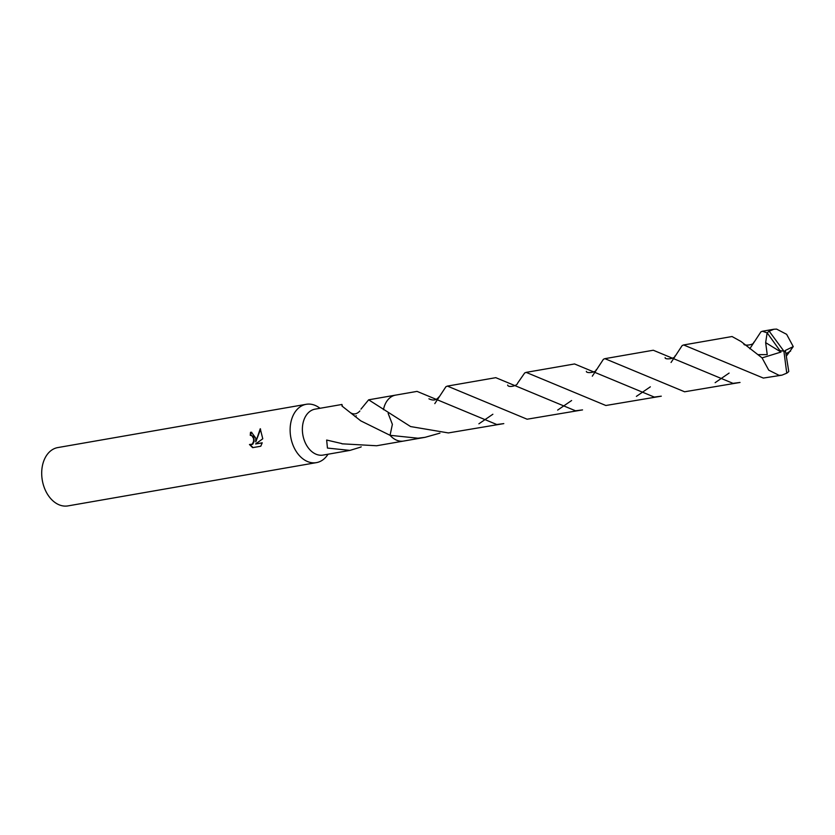 <?xml version="1.0" encoding="UTF-8"?>
<svg xmlns="http://www.w3.org/2000/svg" width="835" height="835" viewBox="0 0 835 835"><rect width="100%" height="100%" fill="white"/><g stroke="black" fill="none" stroke-linecap="round" stroke-linejoin="round"><path stroke-width="1.25" d="M320.087 408.273L318.751 407.376A29.601 20.896 80.1 0 0 306.247 404.297A29.601 20.896 80.1 0 0 290.173 432.081A29.601 20.896 80.1 0 0 316.402 462.632A29.601 20.896 80.1 0 0 327.143 455.513L328.082 454.209M388.15 413.398L392.377 424.347L390.049 435.306A23.317 16.46 80.1 0 0 390.049 435.306L360.772 420.861L341.953 406.008A23.317 16.46 -99.9 0 1 342.152 405.862L341.943 404.464L315.066 409.15A23.317 16.46 80.1 0 0 302.416 431.027A23.317 16.46 80.1 0 0 323.072 455.085L349.948 450.399L327.445 448.071L326.652 440.045L341.755 443.552A23.317 16.46 80.1 0 0 341.985 443.813L376.637 445.754L403.232 441.12M255.74 438.083L255.792 441.892L260.249 428.731L262.774 438.782L255.614 443.949L262.221 442.8L260.781 446.234L252.629 447.654L249.467 444.512L252.233 444.178L253.631 441.318L253.558 438.469L251.763 435.599L250.281 435.369A29.601 20.896 -99.9 0 1 250.521 432.311L251.46 432.259L255.74 438.083M306.247 404.297L57.824 447.57A29.601 20.896 80.1 0 0 41.75 475.355A29.601 20.896 80.1 0 0 41.959 477.87A29.601 20.896 80.1 0 0 42.804 482.734A29.601 20.896 80.1 0 0 67.979 505.895L316.402 462.632M41.959 477.87L41.99 478.121A26.647 18.808 80.1 0 0 42.752 482.494L42.804 482.734M361.221 446.84L360.96 446.934A23.317 16.46 -99.9 0 1 360.772 447.09L349.948 450.399M251.116 435.369L253.141 436.361L253.882 437.759L254.153 441.35L252.765 444.22L250.74 444.794M250.135 444.742L253.026 447.591M251.721 432.29L251.074 432.353A28.86 20.374 80.1 0 0 250.824 435.338M251.074 432.353L250.521 432.311M260.603 429.148L255.792 441.892M262.19 442.936L255.614 443.949M341.943 404.464L342.423 406.311M360.96 409.14L368.642 399.819L410.58 426.56L448.364 432.927L503.797 423.616L496.752 424.504L417.041 391.385L395.644 395.112A23.317 16.46 80.1 0 0 383.463 409.682A23.317 16.46 80.1 0 1 387.043 400.915M390.049 435.306L390.049 435.306A23.317 16.46 80.1 0 0 400.852 441.204A23.317 16.46 80.1 0 0 403.639 441.057L425.046 437.331L418.011 438.218L390.049 435.306L392.377 424.357L388.171 413.408M763.347 378.067L781.873 375.176L779.034 375.332L768.732 370.155L762.063 357.891L741.062 341.515L732.034 336.526L683.635 344.959L763.347 378.067M780.203 350.637L783.898 351.159L786.758 373.182A23.317 16.46 80.1 0 0 788.772 371.502L785.651 352.015L783.898 351.159L769.192 331.203A23.317 16.46 80.1 0 0 767.177 332.873L780.986 352.057L765.653 342.632L767.229 354.624L757.929 354.635M786.758 373.182L781.873 375.176M671.058 362.473L682.174 345.544L683.635 344.959M661.289 396.176L654.254 397.063L574.543 363.956L526.144 372.379L605.855 405.497L661.289 396.176M636.385 396.385L650.35 386.814M517.46 383.38L524.683 372.974L526.144 372.379M478.893 423.815L492.869 414.243M749.799 348.759L760.925 331.829L762.386 331.245L767.177 332.873M769.192 331.203L773.878 329.24L776.613 329.105L786.633 334.324L793.25 346.598L786.455 356.002M740.029 382.461L733.005 383.348L653.283 350.241L604.884 358.664L684.606 391.782L740.029 382.461M715.136 382.67L729.101 373.088M592.307 376.188L603.434 359.259L604.884 358.664M582.548 409.901L575.503 410.789L495.792 377.67L447.393 386.094L527.115 419.212L582.548 409.901M557.644 410.1L571.61 400.529M434.805 403.629L445.942 386.688L447.393 386.094M786.038 353.696L790.672 351.024M439.951 433.125L425.046 437.331M785.599 351.994L785.14 350.554L793.25 346.598M767.135 332.883L765.653 342.632M780.172 350.648L783.898 351.159M780.986 352.057L762.063 357.891M250.855 435.338L251.387 435.369M250.469 444.794L251.011 444.825M354.979 416.477L356.315 415.83M359.906 410.966C356.837 414.285 353.602 414.807 350.22 412.532M395.226 395.185L368.642 399.819M773.878 329.24L762.386 331.245M674.92 356.013C675.432 358.674 664.66 360.01 665.13 357.61M517.481 383.348C517.356 385.78 508.244 387.972 507.638 385.05M753.681 342.267C754.182 345.158 743.181 346.097 743.922 343.936M596.211 369.665C596.493 372.525 586.024 373.683 586.368 371.314M438.74 397.053C436.465 400.289 433.188 400.873 428.929 398.796"/></g></svg>
